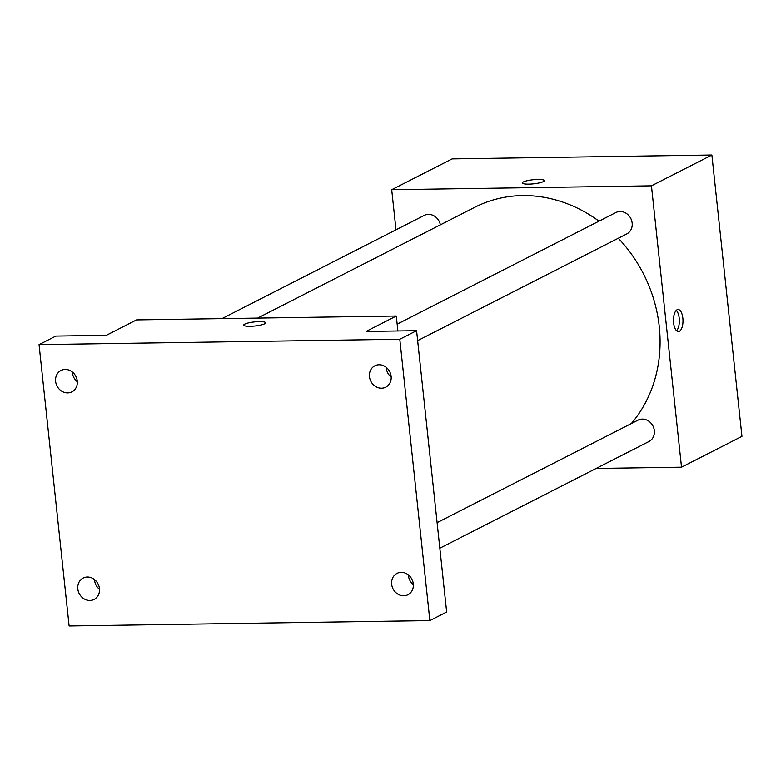 <?xml version="1.0" encoding="UTF-8"?>
<svg xmlns="http://www.w3.org/2000/svg" width="781" height="781" viewBox="0 0 781 781"><rect width="100%" height="100%" fill="white"/><g stroke="black" fill="none" stroke-linecap="round" stroke-linejoin="round"><path stroke-width="1.17" d="M395.996 229.829L391.711 189.715L452.14 158.885L711.881 155.009L741.95 436.364L681.52 467.194L596.128 468.473M391.711 189.715L651.452 185.839L711.881 155.009M543.254 181.641A11.002 2.06 173.9 0 1 531.07 184.043A11.002 2.06 173.9 0 1 522.391 182.949A11.002 2.06 173.9 0 1 533.111 179.737A11.002 2.06 173.9 0 1 544.269 180.616A11.002 2.06 173.9 0 1 543.254 181.641M631.37 423.546A136.031 119.991 -117 0 0 659.271 326.624A136.031 119.991 -117 0 0 618.318 238.254M598.988 221.169A136.031 119.991 -117 0 0 474.789 207.287L257.623 318.092M651.452 185.839L681.52 467.194M440.367 224.85A11.998 10.592 -117 0 0 424.249 215.41L221.95 318.628M417.659 340.633L626.792 233.929A11.998 10.592 -117 0 0 632.161 223.073A11.998 10.592 -117 0 0 615.887 212.549L397.168 324.144M437.106 522.655L638.067 420.129A11.998 10.592 63 0 1 652.955 426.006A11.998 10.592 63 0 1 648.982 441.509L439.84 548.213M673.622 322.875A11.002 4.754 -90.9 0 1 678.074 309.52A11.002 4.754 -90.9 0 1 682.994 320.454A11.002 4.754 -90.9 0 1 678.396 331.525A11.002 4.754 -90.9 0 1 673.622 322.875M676.268 310.389A11.002 4.754 -90.9 0 1 679.353 320.503A11.002 4.754 -90.9 0 1 676.571 330.714M522.391 182.959A11.002 2.06 173.9 0 1 533.111 179.737A11.002 2.06 173.9 0 1 544.269 180.616M39.05 344.636L399.804 339.247L429.872 620.602L69.118 625.991L39.05 344.636L55.832 336.074L106.343 335.313L136.558 319.898L396.299 316.022L397.9 330.968M399.804 339.247L416.595 330.685L446.664 612.04L429.872 620.602M396.299 316.022L366.084 331.437L416.595 330.685M264.603 323.812A11.002 2.06 173.9 0 1 252.419 326.214A11.002 2.06 173.9 0 1 243.74 325.13A11.002 2.06 173.9 0 1 254.46 321.909A11.002 2.06 173.9 0 1 265.618 322.787A11.002 2.06 173.9 0 1 264.603 323.812M243.74 325.13A11.002 2.06 173.9 0 1 254.46 321.918A11.002 2.06 173.9 0 1 265.618 322.787M72.35 372.02A11.998 10.592 -117 0 0 77.319 381.772M94.53 579.59A11.998 10.592 -117 0 0 99.509 589.343M386.204 367.334A11.998 10.592 -117 0 0 391.183 377.086M408.385 574.914A11.998 10.592 -117 0 0 413.364 584.657M87.374 577.032A11.998 10.592 63 0 1 98.972 586.209A11.998 10.592 63 0 1 94.081 599.447A11.998 10.592 63 0 1 89.874 600.472A11.998 10.592 63 0 1 78.285 591.295A11.998 10.592 63 0 1 83.167 578.057A11.998 10.592 63 0 1 87.374 577.032M401.229 572.346A11.998 10.592 63 0 1 412.827 581.533A11.998 10.592 63 0 1 407.936 594.761A11.998 10.592 63 0 1 403.738 595.786A11.998 10.592 63 0 1 392.14 586.609A11.998 10.592 63 0 1 397.031 573.381A11.998 10.592 63 0 1 401.229 572.346M379.049 364.766A11.998 10.592 63 0 1 390.646 373.953A11.998 10.592 63 0 1 385.755 387.181A11.998 10.592 63 0 1 381.548 388.216A11.998 10.592 63 0 1 369.96 379.029A11.998 10.592 63 0 1 374.841 365.801A11.998 10.592 63 0 1 379.049 364.766M65.184 369.452A11.998 10.592 63 0 1 76.782 378.639A11.998 10.592 63 0 1 71.901 391.867A11.998 10.592 63 0 1 67.693 392.902A11.998 10.592 63 0 1 56.095 383.715A11.998 10.592 63 0 1 60.986 370.487A11.998 10.592 63 0 1 65.184 369.452"/></g></svg>
